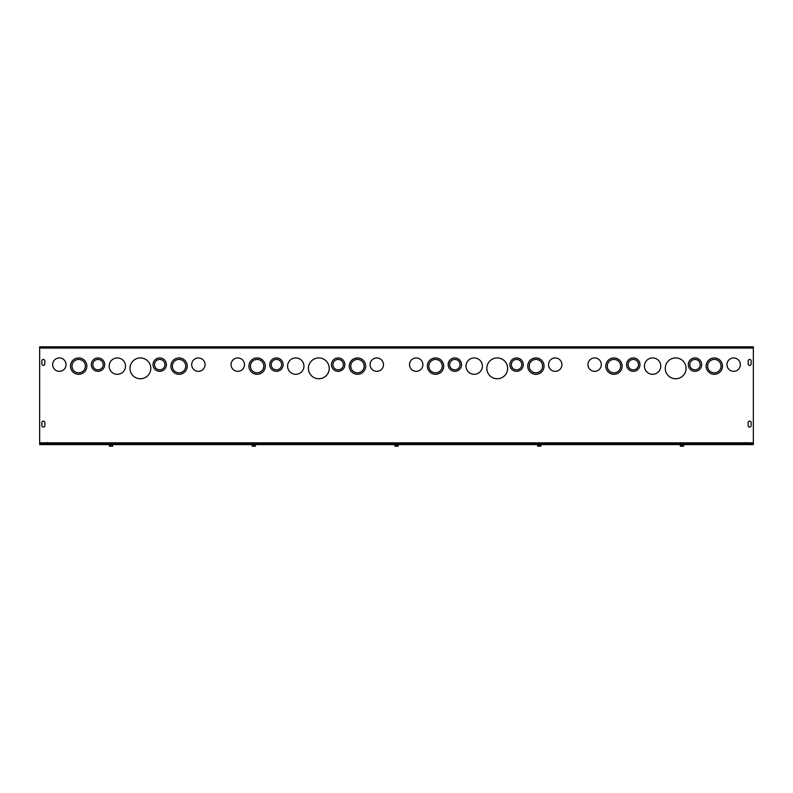<?xml version="1.0" encoding="UTF-8"?>
<svg xmlns="http://www.w3.org/2000/svg" width="793" height="793" viewBox="0 0 793 793"><rect width="100%" height="100%" fill="white"/><g stroke="black" fill="none" stroke-linecap="round" stroke-linejoin="round"><path stroke-width="1.19" d="M700.199 364.641A5.204 5.204 0 0 0 692.388 360.131A5.204 5.204 0 0 0 692.388 369.141A5.204 5.204 0 0 0 700.199 364.641M701.686 364.641A6.691 6.691 0 0 0 691.645 358.842A6.691 6.691 0 0 0 691.645 370.43A6.691 6.691 0 0 0 701.686 364.641M638.494 364.641A5.204 5.204 0 0 0 630.683 360.131A5.204 5.204 0 0 0 630.683 369.141A5.204 5.204 0 0 0 638.494 364.641M639.981 364.641A6.691 6.691 0 0 0 629.939 358.842A6.691 6.691 0 0 0 629.939 370.43A6.691 6.691 0 0 0 639.981 364.641M721.015 366.128A6.691 6.691 0 0 0 710.974 360.329A6.691 6.691 0 0 0 710.974 371.917A6.691 6.691 0 0 0 721.015 366.128M722.502 366.128A8.178 8.178 0 0 0 710.231 359.041A8.178 8.178 0 0 0 710.231 373.206A8.178 8.178 0 0 0 722.502 366.128M660.797 366.128A8.178 8.178 0 0 0 648.525 359.041A8.178 8.178 0 0 0 648.525 373.206A8.178 8.178 0 0 0 660.797 366.128M620.651 366.128A6.691 6.691 0 0 0 610.61 360.329A6.691 6.691 0 0 0 610.61 371.917A6.691 6.691 0 0 0 620.651 366.128M622.138 366.128A8.178 8.178 0 0 0 609.867 359.041A8.178 8.178 0 0 0 609.867 373.206A8.178 8.178 0 0 0 622.138 366.128M686.074 368.358A10.408 10.408 0 0 0 670.462 359.338A10.408 10.408 0 0 0 670.462 377.369A10.408 10.408 0 0 0 686.074 368.358M601.322 364.641A6.701 6.701 0 0 1 591.281 370.44A6.701 6.701 0 0 1 591.281 358.842A6.701 6.701 0 0 1 601.322 364.641M740.345 364.641A6.701 6.701 0 0 1 730.303 370.44A6.701 6.701 0 0 1 730.303 358.842A6.701 6.701 0 0 1 740.345 364.641M39.65 348.048L39.65 442.841L753.35 442.841L753.35 348.048L39.65 348.048L39.65 346.799L753.35 346.799L753.35 348.048M751.149 422.629L751.149 425.603A1.487 1.487 0 0 1 749.663 427.09A1.487 1.487 0 0 1 748.176 425.603L748.176 422.629A1.487 1.487 0 0 1 749.663 421.142A1.487 1.487 0 0 1 751.149 422.629A1.487 1.487 0 0 0 749.663 421.142A1.487 1.487 0 0 0 748.176 422.629M41.851 425.603L41.851 422.629A1.487 1.487 0 0 1 43.337 421.142A1.487 1.487 0 0 1 44.824 422.629L44.824 425.603A1.487 1.487 0 0 1 43.337 427.09A1.487 1.487 0 0 1 41.851 425.603A1.487 1.487 0 0 0 43.337 427.09A1.487 1.487 0 0 0 44.824 425.603M751.149 363.898A1.487 1.487 0 0 1 749.663 365.385A1.487 1.487 0 0 1 748.176 363.898L748.176 360.924A1.487 1.487 0 0 1 749.663 359.437A1.487 1.487 0 0 1 751.149 360.924L751.149 363.898A1.487 1.487 0 0 1 749.663 365.385A1.487 1.487 0 0 1 748.176 363.898M44.824 363.898A1.487 1.487 0 0 1 43.337 365.385A1.487 1.487 0 0 1 41.851 363.898L41.851 360.924A1.487 1.487 0 0 1 43.337 359.437A1.487 1.487 0 0 1 44.824 360.924L44.824 363.898A1.487 1.487 0 0 1 43.337 365.385A1.487 1.487 0 0 1 41.851 363.898M521.774 364.641A5.204 5.204 0 0 0 513.963 360.131A5.204 5.204 0 0 0 513.963 369.141A5.204 5.204 0 0 0 521.774 364.641M523.261 364.641A6.691 6.691 0 0 0 513.22 358.842A6.691 6.691 0 0 0 513.22 370.43A6.691 6.691 0 0 0 523.261 364.641M460.069 364.641A5.204 5.204 0 0 0 452.258 360.131A5.204 5.204 0 0 0 452.258 369.141A5.204 5.204 0 0 0 460.069 364.641M461.556 364.641A6.691 6.691 0 0 0 451.514 358.842A6.691 6.691 0 0 0 451.514 370.43A6.691 6.691 0 0 0 461.556 364.641M542.59 366.128A6.691 6.691 0 0 0 532.549 360.329A6.691 6.691 0 0 0 532.549 371.917A6.691 6.691 0 0 0 542.59 366.128M544.077 366.128A8.178 8.178 0 0 0 531.806 359.041A8.178 8.178 0 0 0 531.806 373.206A8.178 8.178 0 0 0 544.077 366.128M482.372 366.128A8.178 8.178 0 0 0 470.1 359.041A8.178 8.178 0 0 0 470.1 373.206A8.178 8.178 0 0 0 482.372 366.128M442.226 366.128A6.691 6.691 0 0 0 432.185 360.329A6.691 6.691 0 0 0 432.185 371.917A6.691 6.691 0 0 0 442.226 366.128M443.713 366.128A8.178 8.178 0 0 0 431.442 359.041A8.178 8.178 0 0 0 431.442 373.206A8.178 8.178 0 0 0 443.713 366.128M507.649 368.358A10.408 10.408 0 0 0 492.037 359.338A10.408 10.408 0 0 0 492.037 377.369A10.408 10.408 0 0 0 507.649 368.358M422.897 364.641A6.701 6.701 0 0 1 412.856 370.44A6.701 6.701 0 0 1 412.856 358.842A6.701 6.701 0 0 1 422.897 364.641M561.92 364.641A6.701 6.701 0 0 1 551.878 370.44A6.701 6.701 0 0 1 551.878 358.842A6.701 6.701 0 0 1 561.92 364.641M343.349 364.641A5.204 5.204 0 0 0 335.538 360.131A5.204 5.204 0 0 0 335.538 369.141A5.204 5.204 0 0 0 343.349 364.641M344.836 364.641A6.691 6.691 0 0 0 334.795 358.842A6.691 6.691 0 0 0 334.795 370.43A6.691 6.691 0 0 0 344.836 364.641M281.644 364.641A5.204 5.204 0 0 0 273.833 360.131A5.204 5.204 0 0 0 273.833 369.141A5.204 5.204 0 0 0 281.644 364.641M283.131 364.641A6.691 6.691 0 0 0 273.089 358.842A6.691 6.691 0 0 0 273.089 370.43A6.691 6.691 0 0 0 283.131 364.641M364.165 366.128A6.691 6.691 0 0 0 354.124 360.329A6.691 6.691 0 0 0 354.124 371.917A6.691 6.691 0 0 0 364.165 366.128M365.652 366.128A8.178 8.178 0 0 0 353.381 359.041A8.178 8.178 0 0 0 353.381 373.206A8.178 8.178 0 0 0 365.652 366.128M303.947 366.128A8.178 8.178 0 0 0 291.675 359.041A8.178 8.178 0 0 0 291.675 373.206A8.178 8.178 0 0 0 303.947 366.128M263.801 366.128A6.691 6.691 0 0 0 253.76 360.329A6.691 6.691 0 0 0 253.76 371.917A6.691 6.691 0 0 0 263.801 366.128M265.288 366.128A8.178 8.178 0 0 0 253.017 359.041A8.178 8.178 0 0 0 253.017 373.206A8.178 8.178 0 0 0 265.288 366.128M329.224 368.358A10.408 10.408 0 0 0 313.612 359.338A10.408 10.408 0 0 0 313.612 377.369A10.408 10.408 0 0 0 329.224 368.358M244.472 364.641A6.701 6.701 0 0 1 234.431 370.44A6.701 6.701 0 0 1 234.431 358.842A6.701 6.701 0 0 1 244.472 364.641M383.495 364.641A6.701 6.701 0 0 1 373.453 370.44A6.701 6.701 0 0 1 373.453 358.842A6.701 6.701 0 0 1 383.495 364.641M205.07 364.641A6.701 6.701 0 0 1 195.028 370.44A6.701 6.701 0 0 1 195.028 358.842A6.701 6.701 0 0 1 205.07 364.641M66.047 364.641A6.701 6.701 0 0 1 56.006 370.44A6.701 6.701 0 0 1 56.006 358.842A6.701 6.701 0 0 1 66.047 364.641M150.799 368.358A10.408 10.408 0 0 0 135.187 359.338A10.408 10.408 0 0 0 135.187 377.369A10.408 10.408 0 0 0 150.799 368.358M85.376 366.128A6.691 6.691 0 0 0 75.335 360.329A6.691 6.691 0 0 0 75.335 371.917A6.691 6.691 0 0 0 85.376 366.128M86.863 366.128A8.178 8.178 0 0 0 74.592 359.041A8.178 8.178 0 0 0 74.592 373.206A8.178 8.178 0 0 0 86.863 366.128M125.522 366.128A8.178 8.178 0 0 0 113.25 359.041A8.178 8.178 0 0 0 113.25 373.206A8.178 8.178 0 0 0 125.522 366.128M185.74 366.128A6.691 6.691 0 0 0 175.699 360.329A6.691 6.691 0 0 0 175.699 371.917A6.691 6.691 0 0 0 185.74 366.128M187.227 366.128A8.178 8.178 0 0 0 174.956 359.041A8.178 8.178 0 0 0 174.956 373.206A8.178 8.178 0 0 0 187.227 366.128M103.219 364.641A5.204 5.204 0 0 0 95.408 360.131A5.204 5.204 0 0 0 95.408 369.141A5.204 5.204 0 0 0 103.219 364.641M104.706 364.641A6.691 6.691 0 0 0 94.664 358.842A6.691 6.691 0 0 0 94.664 370.43A6.691 6.691 0 0 0 104.706 364.641M164.924 364.641A5.204 5.204 0 0 0 157.113 360.131A5.204 5.204 0 0 0 157.113 369.141A5.204 5.204 0 0 0 164.924 364.641M166.411 364.641A6.691 6.691 0 0 0 156.37 358.842A6.691 6.691 0 0 0 156.37 370.43A6.691 6.691 0 0 0 166.411 364.641M751.149 425.603A1.487 1.487 0 0 1 749.663 427.09A1.487 1.487 0 0 1 748.176 425.603M41.851 422.629A1.487 1.487 0 0 1 43.337 421.142A1.487 1.487 0 0 1 44.824 422.629M748.176 360.924A1.487 1.487 0 0 1 749.663 359.437A1.487 1.487 0 0 1 751.149 360.924M41.851 360.924A1.487 1.487 0 0 1 43.337 359.437A1.487 1.487 0 0 1 44.824 360.924M745.916 442.464L745.916 443.713M47.084 443.713L47.084 442.464M753.35 443.713L753.35 444.595L39.65 444.595L39.65 443.713L753.35 443.713M681.118 444.833L680.265 444.833L680.344 446.201L683.616 446.201L683.695 445.488L683.695 444.833L681.118 444.833L681.118 446.201M680.126 444.595L683.844 444.595M682.842 444.833L682.842 446.201M538.378 444.833L537.525 444.833L537.604 446.201L540.876 446.201L540.955 445.488L540.955 444.833L538.378 444.833L538.378 446.201M537.386 444.724L541.104 444.724M540.102 444.833L540.102 446.201M395.638 444.833L394.785 444.833L394.864 446.201L398.136 446.201L398.215 445.488L398.215 444.833L395.638 444.833L395.638 446.201M394.646 444.724L398.364 444.724M397.362 444.833L397.362 446.201M252.898 444.833L252.045 444.833L252.124 446.201L255.396 446.201L255.475 445.488L255.475 444.833L252.898 444.833L252.898 446.201M252.045 444.833L255.624 444.595M254.622 444.833L254.622 446.201M110.158 444.833L109.305 444.833L109.384 446.201L112.656 446.201L112.735 445.488L112.735 444.833L110.158 444.833L110.158 446.201M109.305 444.833L112.884 444.595M111.882 444.833L111.882 446.201"/></g></svg>
